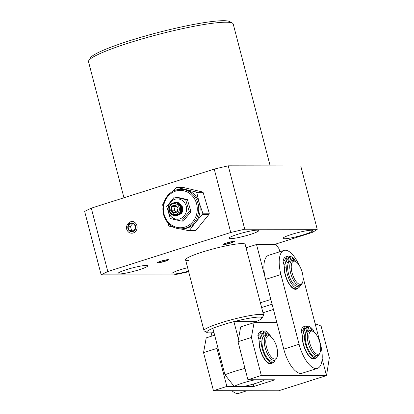 <?xml version="1.0" encoding="UTF-8"?>
<svg xmlns="http://www.w3.org/2000/svg" width="414" height="414" viewBox="0 0 414 414"><rect width="100%" height="100%" fill="white"/><g stroke="black" fill="none" stroke-linecap="round" stroke-linejoin="round"><path stroke-width="0.62" d="M272.619 362.731A15.39 6.262 -107.6 0 1 268.06 363.068A15.39 6.262 -107.6 0 1 260.028 349.074A15.39 6.262 -107.6 0 1 259.029 340.044M214.649 335.19L206.213 337.871L203.548 352.65L216.952 348.391L217.417 345.814M254.077 322.661L240.679 326.92L238.014 341.705L251.412 337.446L254.077 322.661L276.888 322.697M251.412 337.446L261.322 375.482L326.496 375.581L329.353 357.732L321.098 326.035L315.142 323.696M322.154 358.907L326.496 375.581L278.632 390.785L213.458 390.687L203.548 352.65M216.952 348.391L226.862 386.433L253.86 386.469L253.239 384.089M253.86 386.469L274.922 379.783L247.919 379.741L238.014 341.705M213.458 390.687L226.862 386.433M261.322 375.482L247.919 379.741M266.937 362.188A13.196 5.366 72.4 0 0 267.713 362.364M277.08 357.101L276.609 358.286A13.196 5.366 -107.6 0 1 274.751 360.325L272.453 361.055A13.196 5.366 -107.6 0 1 262.874 348.469A13.196 5.366 -107.6 0 1 264.463 335.904L266.761 335.174A13.196 5.366 -107.6 0 1 269.457 335.764L270.523 336.458A12.094 4.921 -107.6 0 1 276.837 347.449A12.094 4.921 -107.6 0 1 277.08 357.101A12.094 4.921 -107.6 0 1 271.977 357.696A12.094 4.921 -107.6 0 1 266.595 347.439A12.094 4.921 -107.6 0 1 270.523 336.458M274.751 360.325A13.196 5.366 -107.6 0 1 265.172 347.739A13.196 5.366 -107.6 0 1 266.761 335.174M302.282 335.216A15.39 6.262 72.4 0 0 303.276 344.251A15.39 6.262 72.4 0 0 311.312 358.245A15.39 6.262 72.4 0 0 315.866 357.908M284.118 265.483A15.39 6.262 72.4 0 0 285.111 274.518A15.39 6.262 72.4 0 0 293.143 288.506A15.39 6.262 72.4 0 0 297.702 288.17M303.084 277.421L320.503 344.277A25.29 10.288 -107.6 0 1 317.45 368.362L302.132 373.231A25.29 10.288 -107.6 0 1 283.771 349.111L265.607 279.378A25.29 10.288 -107.6 0 1 268.655 255.293L283.973 250.429A25.29 10.288 -107.6 0 1 299.048 265.12M317.45 368.362A25.29 10.288 -107.6 0 1 299.084 344.246L280.92 274.513A25.29 10.288 -107.6 0 1 283.973 250.429M310.961 357.541A13.196 5.366 -107.6 0 1 310.184 357.365M292.796 287.802A13.196 5.366 -107.6 0 1 292.02 287.632M302.546 282.42L302.08 283.606A13.196 5.366 -107.6 0 1 300.217 285.644L298.111 286.312A13.196 5.366 -107.6 0 1 288.532 273.726A13.196 5.366 -107.6 0 1 290.126 261.162L292.227 260.494A13.196 5.366 -107.6 0 1 294.923 261.084L295.989 261.777A12.094 4.921 -107.6 0 1 302.303 272.769A12.094 4.921 -107.6 0 1 302.546 282.42A12.094 4.921 -107.6 0 1 297.443 283.016A12.094 4.921 -107.6 0 1 292.061 272.759A12.094 4.921 -107.6 0 1 295.989 261.777M300.217 285.644A13.196 5.366 -107.6 0 1 290.638 273.059A13.196 5.366 -107.6 0 1 292.227 260.494M275.103 360.175A14.842 6.039 -107.6 0 1 272.955 362.623A14.842 6.039 -107.6 0 1 262.176 348.469A14.842 6.039 -107.6 0 1 261.162 341.483A6.598 2.681 72.4 0 0 260.711 338.378L259.795 334.864A18.62 7.571 -107.6 0 1 262.398 330.905A1.097 0.445 -107.6 0 1 262.424 330.895A1.097 0.445 -107.6 0 1 263.221 331.94L264.272 335.977M261.162 341.483L259.247 342.093A14.842 6.039 72.4 0 0 260.261 349.08A14.842 6.039 72.4 0 0 271.041 363.233L272.955 362.623M268.769 335.381A2.199 0.895 72.4 0 0 268.717 335.169A2.199 0.895 72.4 0 0 267.118 333.073A2.199 0.895 72.4 0 0 266.849 335.149M263.195 336.856A2.199 0.895 72.4 0 0 263.128 335.164A2.199 0.895 72.4 0 0 261.534 333.063A2.199 0.895 72.4 0 0 261.27 335.159A2.199 0.895 72.4 0 0 262.864 337.255A2.199 0.895 72.4 0 0 262.962 337.208M265.99 335.418L265.084 331.945A1.097 0.445 -107.6 0 1 265.219 330.895A1.097 0.445 -107.6 0 1 265.369 330.905A18.62 7.571 -107.6 0 1 270.037 334.879L270.435 336.401M260.535 331.495A1.097 0.445 72.4 0 0 260.509 331.5A1.097 0.445 72.4 0 0 260.484 331.51A18.62 7.571 72.4 0 0 257.881 335.475L259.795 334.864M257.881 335.475L258.797 338.988L260.711 338.378M259.247 342.093A6.598 2.681 72.4 0 0 258.797 338.988M263.454 331.516A1.097 0.445 72.4 0 0 263.304 331.505A1.097 0.445 72.4 0 0 263.144 331.686M256.478 383.116A16.493 1.941 165.4 0 0 264.774 379.767L255.278 379.752A16.493 1.941 165.4 0 0 234.215 386.443L243.711 386.453A16.493 1.941 165.4 0 0 256.478 383.116M256.116 322.666L255.852 321.662A28.587 3.364 165.4 0 0 261.927 318.221A28.587 3.364 165.4 0 0 233.92 321.631A28.587 3.364 165.4 0 0 222.251 324.974A28.587 3.364 165.4 0 0 212.858 328.323A28.587 3.364 165.4 0 0 206.99 332.53A28.587 3.364 165.4 0 0 213.966 332.571M261.927 318.221L263.495 315.587A30.786 3.622 165.4 0 0 263.599 315.116A30.786 3.622 165.4 0 0 220.771 322.858A30.786 3.622 165.4 0 0 204.014 330.636A30.786 3.622 165.4 0 0 204.335 330.998L206.99 332.53M255.852 321.662L233.92 321.631L238.474 339.123M234.215 386.443L224.968 374.81L212.858 328.323M224.968 374.81A28.587 3.364 -14.6 0 1 244.964 368.398M279.812 251.748L279.041 248.767L276.076 244.539L274.213 244.534L312.14 232.487A108.846 12.808 165.4 0 0 317.243 229.325L300.735 165.931L228.238 165.823A129.737 15.266 165.4 0 0 214.235 169.098L91.297 208.149A129.737 15.266 165.4 0 0 84.647 211.435L101.161 274.834L173.652 274.943A108.846 12.808 165.4 0 0 188.422 271.791L188.665 271.713M246.071 247.831L256.525 244.508L274.213 244.534M256.525 244.508L270.834 299.451L260.38 302.774M270.171 165.885L233.222 24.038A74.763 8.797 165.4 0 0 232.451 23.163A74.763 8.797 165.4 0 0 225.966 22.206A74.763 8.797 165.4 0 0 147.751 37.317A74.763 8.797 165.4 0 0 88.772 60.589A74.763 8.797 165.4 0 0 88.524 61.727L123.962 197.773M88.772 60.589L90.34 57.955A72.564 8.539 -14.6 0 1 147.591 35.366A72.564 8.539 -14.6 0 1 223.503 20.7A72.564 8.539 -14.6 0 1 229.796 21.631L232.451 23.163M228.238 165.823L244.752 229.216A129.737 15.266 165.4 0 0 230.748 232.492L214.235 169.098M127.926 228.549A4.399 3.985 90.1 0 1 131.761 222.934A4.399 3.985 90.1 0 1 135.585 226.116A4.399 3.985 90.1 0 1 131.745 231.731A4.399 3.985 90.1 0 1 127.926 228.549M230.748 232.492L107.811 271.548L91.297 208.149M107.811 271.548A129.737 15.266 165.4 0 0 101.161 274.834M317.243 229.325L244.752 229.216M262.983 312.761L273.437 309.444M272.081 304.228L261.627 307.55M230.484 238.666A15.39 1.811 165.4 0 0 247.453 235.312A15.39 1.811 165.4 0 0 258.781 230.531A15.39 1.811 165.4 0 0 257.291 230.153A15.39 1.811 165.4 0 0 240.322 233.506A15.39 1.811 165.4 0 0 228.994 238.288A15.39 1.811 165.4 0 0 230.484 238.666M119.444 273.944A15.39 1.811 165.4 0 0 136.408 270.585A15.39 1.811 165.4 0 0 147.741 265.804A15.39 1.811 165.4 0 0 146.245 265.426A15.39 1.811 165.4 0 0 129.277 268.784A15.39 1.811 165.4 0 0 117.949 273.566A15.39 1.811 165.4 0 0 119.444 273.944M284.485 238.749A15.39 1.811 165.4 0 0 301.454 235.39A15.39 1.811 165.4 0 0 312.787 230.608A15.39 1.811 165.4 0 0 311.292 230.231A15.39 1.811 165.4 0 0 294.323 233.589A15.39 1.811 165.4 0 0 282.995 238.371A15.39 1.811 165.4 0 0 284.485 238.749M187.62 267.698A15.39 1.811 165.4 0 0 171.95 273.644A15.39 1.811 165.4 0 0 173.445 274.021A15.39 1.811 165.4 0 0 188.53 271.191M263.599 315.116L245.16 244.327A30.786 3.622 165.4 0 0 242.169 243.572A30.786 3.622 165.4 0 0 208.237 250.284A30.786 3.622 165.4 0 0 185.576 259.847A30.786 3.622 165.4 0 0 188.561 260.603M157.796 262.818L157.832 262.818C159.664 262.724 162.226 262.176 165.512 261.177L168.726 259.769L168.167 259.531L163.52 260.323L158.707 261.896C157.423 262.435 157.118 262.74 157.796 262.818L157.553 262.771M161.139 261.172L165.367 260.121L167.246 260.132L164.86 261.177L160.632 262.228L158.753 262.222L161.139 261.172M223.519 244.581L223.555 244.586C225.387 244.488 227.948 243.944 231.235 242.946L234.448 241.533L233.889 241.3L229.242 242.092L224.429 243.665C223.146 244.203 222.846 244.508 223.519 244.581L223.275 244.539M226.862 242.94L231.09 241.89L232.968 241.895L230.582 242.946L226.354 243.991L224.476 243.991L226.862 242.94M320.136 352.34L319.67 353.52A13.196 5.366 -107.6 0 1 317.807 355.559L315.701 356.226A13.196 5.366 -107.6 0 1 306.122 343.646A13.196 5.366 -107.6 0 1 307.716 331.081L309.822 330.408A13.196 5.366 -107.6 0 1 312.513 331.003L313.579 331.697A12.094 4.921 -107.6 0 1 319.893 342.688A12.094 4.921 -107.6 0 1 320.136 352.34A12.094 4.921 -107.6 0 1 315.033 352.93A12.094 4.921 -107.6 0 1 309.651 342.673A12.094 4.921 -107.6 0 1 313.579 331.697M317.807 355.559A13.196 5.366 -107.6 0 1 308.228 342.978A13.196 5.366 -107.6 0 1 309.822 330.408M211.958 336.044L211.124 332.84M247.018 390.738L238.956 393.3A25.29 10.288 -107.6 0 1 231.933 390.718M300.176 285.655A14.842 6.039 -107.6 0 1 298.039 288.066A14.842 6.039 -107.6 0 1 287.259 273.913A14.842 6.039 -107.6 0 1 286.245 266.926A6.598 2.681 72.4 0 0 285.795 263.821L284.879 260.308A18.62 7.571 -107.6 0 1 287.482 256.344A1.097 0.445 -107.6 0 1 287.507 256.333A1.097 0.445 -107.6 0 1 288.304 257.384L289.391 261.555M286.245 266.926L284.33 267.532A14.842 6.039 72.4 0 0 285.344 274.518A14.842 6.039 72.4 0 0 296.124 288.672L298.039 288.066M293.78 260.53A2.199 0.895 72.4 0 0 292.201 258.517A2.199 0.895 72.4 0 0 291.932 260.587M288.211 260.603A2.199 0.895 72.4 0 0 286.617 258.507A2.199 0.895 72.4 0 0 286.353 260.603A2.199 0.895 72.4 0 0 287.947 262.699A2.199 0.895 72.4 0 0 288.211 260.603M291.073 260.861L290.167 257.384A1.097 0.445 -107.6 0 1 290.302 256.338A1.097 0.445 -107.6 0 1 290.452 256.349A18.62 7.571 -107.6 0 1 295.12 260.323L295.399 261.394M285.619 256.934A1.097 0.445 72.4 0 0 285.593 256.944A1.097 0.445 72.4 0 0 285.567 256.954A18.62 7.571 72.4 0 0 282.964 260.913L284.879 260.308M282.964 260.913L283.88 264.427L285.795 263.821M284.33 267.532A6.598 2.681 72.4 0 0 283.88 264.427M288.537 256.954A1.097 0.445 72.4 0 0 288.387 256.944A1.097 0.445 72.4 0 0 288.227 257.13M318.376 355.284A14.842 6.039 -107.6 0 1 316.203 357.799A14.842 6.039 -107.6 0 1 305.423 343.646A14.842 6.039 -107.6 0 1 304.409 336.66A6.598 2.681 72.4 0 0 303.959 333.555L303.043 330.041A18.62 7.571 -107.6 0 1 305.646 326.077A1.097 0.445 -107.6 0 1 305.672 326.066A1.097 0.445 -107.6 0 1 306.469 327.117L307.519 331.153M304.409 336.66L302.494 337.265A14.842 6.039 72.4 0 0 303.509 344.251A14.842 6.039 72.4 0 0 314.288 358.41L316.203 357.799M312.047 330.729A2.199 0.895 72.4 0 0 311.965 330.346A2.199 0.895 72.4 0 0 310.365 328.25A2.199 0.895 72.4 0 0 310.102 330.341M306.443 332.033A2.199 0.895 72.4 0 0 306.381 330.341A2.199 0.895 72.4 0 0 304.782 328.24A2.199 0.895 72.4 0 0 304.518 330.336A2.199 0.895 72.4 0 0 306.112 332.432A2.199 0.895 72.4 0 0 306.21 332.385M309.237 330.595L308.332 327.122A1.097 0.445 -107.6 0 1 308.466 326.072A1.097 0.445 -107.6 0 1 308.616 326.082A18.62 7.571 -107.6 0 1 313.284 330.056L313.74 331.805M303.783 326.672A1.097 0.445 72.4 0 0 303.757 326.677A1.097 0.445 72.4 0 0 303.731 326.687A18.62 7.571 72.4 0 0 301.128 330.651L303.043 330.041M301.128 330.651L302.044 334.16L303.959 333.555M302.494 337.265A6.598 2.681 72.4 0 0 302.044 334.16M306.702 326.693A1.097 0.445 72.4 0 0 306.551 326.682A1.097 0.445 72.4 0 0 306.391 326.863M128.268 223.524C126.829 224.973 126.26 226.768 126.57 228.911L126.591 228.994C127.807 232.357 130.032 233.703 133.256 233.03C136.346 231.592 137.567 229.139 136.915 225.666C136.242 223.524 134.98 222.163 133.132 221.593C131.191 221.273 129.572 221.914 128.268 223.524M130.638 223.11L134.493 224.14L135.616 228.419L132.868 231.555L129.013 230.526L127.89 226.267L130.638 223.11M132.718 223.663L130.451 226.267L127.89 226.267M130.451 226.267L131.574 230.531L129.013 230.526M131.574 230.531L133.349 231.002M178.993 204.418L179.262 204.247M179.133 204.568L179.391 204.381M178.776 204.206L179.065 204.055M178.91 204.335L179.184 204.169M178.574 204.024L178.879 203.89M178.698 204.133L178.993 203.988M196.619 203.9A18.692 16.933 90.1 0 1 185.022 227.032A18.692 16.933 90.1 0 1 164.073 214.24A18.692 16.933 90.1 0 1 175.665 191.108A18.692 16.933 90.1 0 1 196.619 203.9M163.582 214.545A19.789 17.931 -89.9 0 0 180.783 228.864A19.789 17.931 -89.9 0 0 198.042 203.6A19.789 17.931 -89.9 0 0 180.84 189.281A19.789 17.931 -89.9 0 0 163.582 214.545M180.783 228.864L182.176 228.864A19.789 17.931 -89.9 0 0 195.527 222.318A19.789 17.931 -89.9 0 0 199.439 203.6L199.258 202.958A19.789 17.931 -89.9 0 0 185.938 189.715A19.789 17.931 -89.9 0 0 182.238 189.286L180.84 189.281M163.96 202.317L162.888 203.848A22.537 20.421 90.1 0 0 162.681 204.935L163.018 206.622M172.607 191.48L175.971 187.816A22.537 20.421 90.1 0 1 176.923 187.475L196.039 191.961A22.537 20.421 90.1 0 1 196.785 192.701L199.258 202.958M180.297 228.854L188.577 230.676A22.537 20.421 90.1 0 0 189.529 230.334L195.527 222.318L202.612 214.302A22.537 20.421 90.1 0 0 202.819 213.215L199.444 203.6M173.859 227.317L169.461 226.194A22.537 20.421 90.1 0 1 168.715 225.449L167.551 222.396M196.039 191.961L202.482 191.967L183.366 187.485L176.923 187.475M202.819 213.215L209.261 213.226L203.227 192.712L196.785 192.701M189.529 230.334L195.972 230.344L195.015 230.686L188.577 230.676M195.972 230.344L209.049 214.312L202.612 214.302M209.261 213.226L209.049 214.312M202.482 191.967L203.227 192.712M180.504 211.378L180.706 211.849M181.109 212.568L181.301 212.837M169.864 212.222L173.906 215.544M174.925 215.658L179.303 213.577L180.721 210.555L180.561 207.119C179.081 201.013 170.138 201.349 169.181 207.647C168.757 210.369 169.549 212.532 171.562 214.141L174.677 215.176L177.316 214.421L173.554 215.503A6.598 5.977 -89.9 0 0 174.843 215.663A6.598 5.977 -89.9 0 0 180.675 210.555A6.598 5.977 -89.9 0 0 180.561 207.119M173.554 215.503C170.113 214.24 168.653 211.595 169.171 207.574L170.661 204.573L175.122 202.467L176.467 202.632L180.939 207.129L181.094 210.555L179.692 213.557L175.194 215.658M175.008 215.166L175.526 215.373M176.964 215.658L181.539 213.583L182.957 210.555L182.807 207.155L178.356 202.643L176.706 202.477M176.426 202.498L178.144 202.637L182.615 207.129L182.771 210.555L181.368 213.562L176.871 215.658M175.422 215.404L174.843 215.176M174.47 215.176L175.215 215.451M176.405 215.658L180.98 213.577L182.398 210.555L182.248 207.155L177.797 202.643L176.147 202.477M175.867 202.498L177.585 202.637L182.056 207.129L182.212 210.555L180.809 213.557L176.312 215.658M175.106 215.471L174.258 215.166M173.751 215.099L174.879 215.513M175.846 215.653L180.421 213.577L181.839 210.555L181.689 207.155L177.239 202.643L175.588 202.477M174.48 202.643L177.026 202.637L181.498 207.129L181.653 210.555L180.25 213.557L175.753 215.658M174.76 215.528L173.435 215.032M172.555 214.726L174.485 215.549M175.288 215.653L179.862 213.577L181.28 210.555L181.13 207.155L176.68 202.643L175.308 202.467L172.829 203.036M174.33 215.554L171.898 214.374M175.774 202.694L176.24 202.581M176.519 202.477L176.147 202.534M176.053 202.544L175.526 202.663M175.396 202.648L175.96 202.534M175.96 202.477L175.096 202.627M174.925 202.622L175.681 202.498M174.165 202.674L175.401 202.477M179.236 210.302A5.496 4.978 90.1 0 1 173.259 214.421A5.496 4.978 90.1 0 1 169.533 207.823A5.496 4.978 90.1 0 1 175.51 203.709A5.496 4.978 90.1 0 1 179.236 210.302M175.738 215.057L176.173 215.14M177.575 215.006L178.584 214.602M179.422 214.054L180.219 213.277L181.42 207.331L179.365 204.164M178.491 203.584L176.995 203.046M178.864 214.054L179.66 213.277L180.861 207.331L178.274 203.781M174.889 215.171L176.442 215.006M177.316 214.421L174.724 215.176M176.348 215.052L174.946 215.171M177.87 203.502L180.954 207.321L179.759 213.272L178.486 214.39M176.923 203.015L178.253 203.419M179.05 203.807A5.408 4.896 90.1 0 0 178.988 203.828L181.513 207.321L180.318 213.272L179.045 214.39M178.362 214.757L177.487 215.052M176.198 215.125L175.79 215.047M178.129 207.802L175.272 204.858L171.531 206.115L170.646 210.322L173.502 213.267L177.244 212.009L178.129 207.802L177.094 211.663L173.792 212.775L171.272 210.172L172.053 206.462L171.531 206.115M175.272 204.858L175.355 205.354L172.053 206.462L175.122 206.467L174.346 210.177L170.646 210.322M175.355 205.354L177.875 207.952M177.244 212.009L177.094 211.663M173.502 213.267L173.792 212.775M176.11 206.136L175.122 206.467M180.825 208.521L180.711 207.714M174.346 210.177L176.105 211.994M186.388 211.119A10.169 9.211 90.1 0 1 175.505 219.027A10.169 9.211 90.1 0 1 168.343 207.016A10.169 9.211 90.1 0 1 179.226 199.108A10.169 9.211 90.1 0 1 186.388 211.119M166.718 206.508L170.34 218.556L181.601 221.117L189.25 211.632L185.627 199.579L174.366 197.017L166.718 206.508M178.077 203.31A5.812 5.268 -89.9 0 0 177.446 203.253M178.356 203.486A5.661 5.134 -89.9 0 0 177.72 203.409M182.284 211.047A5.661 5.134 -89.9 0 0 182.502 210.208A5.661 5.134 -89.9 0 0 181.891 206.182M180.918 204.868A5.661 5.134 -89.9 0 0 179.717 203.973M179.293 203.771A5.661 5.134 -89.9 0 0 178.625 203.548M181.601 221.117L183.345 221.123L190.994 211.632L187.371 199.584L176.11 197.023L174.366 197.017M180.359 204.381A5.408 4.896 -89.9 0 0 179.862 204.107M179.516 203.957A5.408 4.896 -89.9 0 0 178.931 203.781M178.682 203.729A5.408 4.896 -89.9 0 0 178.118 203.667M178.522 203.983A5.408 4.896 90.1 0 1 178.853 203.864M178.393 203.874A5.408 4.896 90.1 0 1 178.744 203.776M178.258 203.771A5.408 4.896 90.1 0 1 178.579 203.714M178.237 203.755A5.408 4.896 90.1 0 1 178.527 203.704M178.087 214.69A5.661 5.134 -89.9 0 0 178.594 214.592M178.895 214.509A5.661 5.134 -89.9 0 0 179.635 214.204M180.106 213.929A5.661 5.134 -89.9 0 0 181.399 212.713M185.627 199.579L187.371 199.584M189.25 211.632L190.994 211.632M178.418 214.447A5.408 4.896 -89.9 0 0 178.889 214.364M179.153 214.297A5.408 4.896 -89.9 0 0 179.785 214.064M178.957 214.307A5.408 4.896 90.1 0 1 178.682 214.219M265.607 279.378L280.92 274.513M283.771 349.111L299.084 344.246M260.484 331.51L262.398 330.905M263.366 332.489L265.084 331.945M285.567 256.954L287.482 256.344M288.449 257.932L290.167 257.384M303.731 326.687L305.646 326.077M306.614 327.665L308.332 327.122M180.437 206.736L180.597 206.198M180.675 205.975L180.83 205.572M180.908 205.391L181.063 205.065M180.302 206.395A8.797 7.969 90.1 0 1 180.457 205.908M180.53 205.701A8.797 7.969 90.1 0 1 180.68 205.328M180.758 205.158A8.797 7.969 90.1 0 1 180.902 204.852M182.574 208.413A5.496 4.978 -89.9 0 0 182.569 209.738M181.622 212.31A5.496 4.978 90.1 0 1 181.41 211.958M181.218 211.585A5.496 4.978 90.1 0 1 181.094 211.295M180.99 211.011A5.496 4.978 90.1 0 1 180.778 210.214M180.716 212.92A8.797 7.969 90.1 0 1 180.561 212.548M180.483 212.341A8.797 7.969 90.1 0 1 180.328 211.87M181.068 213.112L180.944 212.853M180.866 212.672L180.706 212.273M180.623 212.051L180.457 211.518M180.804 207.812A5.496 4.978 90.1 0 1 180.965 207.223M181.068 206.938A5.496 4.978 90.1 0 1 181.27 206.472M181.373 206.27A5.496 4.978 90.1 0 1 181.58 205.918M262.424 330.895L260.509 331.5M265.219 330.895L263.304 331.505M204.014 330.636L185.576 259.847M287.507 256.333L285.593 256.944M290.302 256.338L288.387 256.944M305.672 326.066L303.757 326.677M308.466 326.072L306.551 326.682M180.877 204.826L180.732 205.127M180.659 205.292L180.509 205.66M180.432 205.861L180.276 206.343M182.59 208.64L182.59 209.51M180.302 211.921L180.39 212.18M180.54 212.589L180.695 212.956"/></g></svg>
